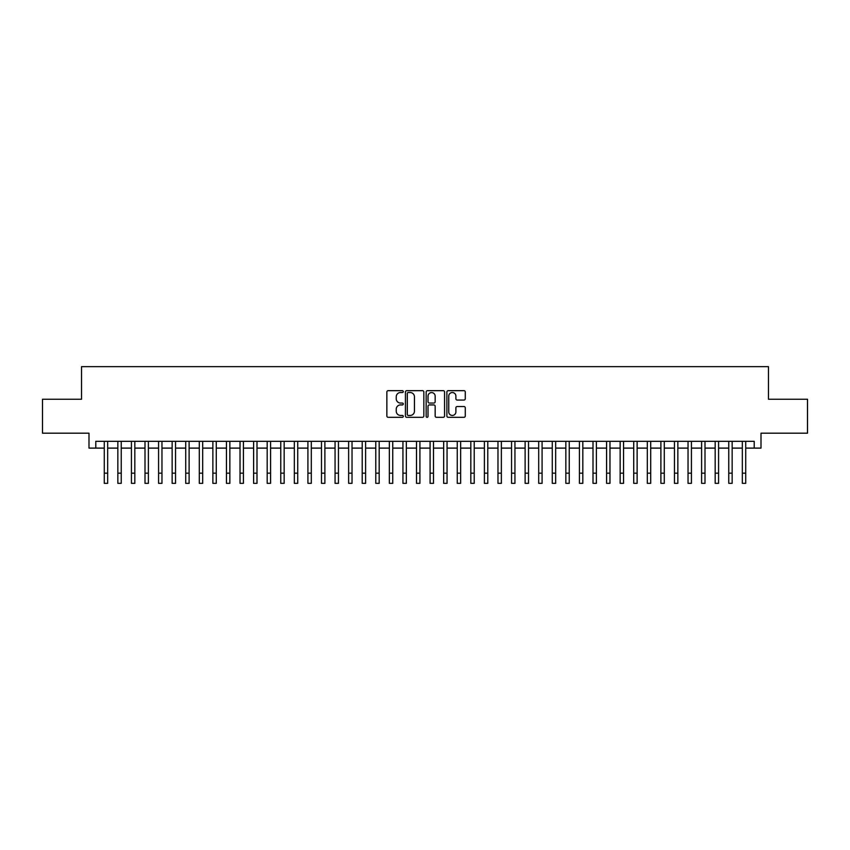 <?xml version="1.0" encoding="UTF-8"?>
<svg xmlns="http://www.w3.org/2000/svg" width="850" height="850" viewBox="0 0 850 850"><rect width="100%" height="100%" fill="white"/><g stroke="black" fill="none" stroke-linecap="round" stroke-linejoin="round"><path stroke-width="1.27" d="M403.283 391.595A0.935 0.935 0 0 0 402.348 390.671L388.184 390.671A1.328 1.328 0 0 0 386.856 391.999L386.856 415.979A1.328 1.328 0 0 0 388.184 417.318L402.348 417.318A0.935 0.935 0 0 0 403.283 416.383A0.935 0.935 0 0 0 402.348 415.448L400.509 415.448A4.261 4.261 0 0 1 396.249 411.188L396.249 409.19A4.261 4.261 0 0 1 400.509 404.929L402.348 404.929A0.935 0.935 0 0 0 403.283 403.994A0.935 0.935 0 0 0 402.348 403.059L400.509 403.059A4.261 4.261 0 0 1 396.249 398.799L396.249 396.791A4.261 4.261 0 0 1 400.509 392.53L402.348 392.53A0.935 0.935 0 0 0 403.283 391.595M463.941 400.063A1.328 1.328 0 0 0 465.279 398.724L465.279 391.999A1.328 1.328 0 0 0 463.941 390.671L448.216 390.671A1.328 1.328 0 0 0 446.888 391.999L446.888 415.979A1.328 1.328 0 0 0 448.216 417.318L463.941 417.318A1.328 1.328 0 0 0 465.279 415.979L465.279 407.851A1.328 1.328 0 0 0 463.941 406.523L457.215 406.523A1.328 1.328 0 0 0 455.887 407.851L455.887 411.889A3.559 3.559 0 0 1 452.317 415.448A3.559 3.559 0 0 1 448.757 411.889L448.757 396.1A3.559 3.559 0 0 1 452.317 392.53A3.559 3.559 0 0 1 455.887 396.1L455.887 398.724A1.328 1.328 0 0 0 457.215 400.063L463.941 400.063M95.784 448.109L95.784 441.32L754.216 441.32L754.216 448.109L761.005 448.109L761.005 433.181L807.5 433.181L807.5 399.245L768.474 399.245L768.474 366.658L81.526 366.658L81.526 399.245L42.5 399.245L42.5 433.181L88.995 433.181L88.995 448.109L104.274 448.109M423.831 391.999A1.328 1.328 0 0 0 422.503 390.671L406.778 390.671A1.328 1.328 0 0 0 405.439 391.999L405.439 415.979A1.328 1.328 0 0 0 406.778 417.318L422.503 417.318A1.328 1.328 0 0 0 423.831 415.979L423.831 391.999M427.497 390.671L443.222 390.671A1.328 1.328 0 0 1 444.561 391.999L444.561 415.979A1.328 1.328 0 0 1 443.222 417.318L436.496 417.318A1.328 1.328 0 0 1 435.158 415.979L435.158 406.257A1.328 1.328 0 0 0 433.829 404.929L429.367 404.929A1.328 1.328 0 0 0 428.028 406.257L428.028 416.383A0.935 0.935 0 0 1 427.104 417.318A0.935 0.935 0 0 1 426.169 416.383L426.169 391.999A1.328 1.328 0 0 1 427.497 390.671M107.663 448.109L117.842 448.109M121.242 448.109L131.421 448.109M134.821 448.109L144.999 448.109M148.389 448.109L158.578 448.109M161.968 448.109L172.146 448.109M175.546 448.109L185.725 448.109M189.114 448.109L199.304 448.109M202.693 448.109L212.872 448.109M216.272 448.109L226.451 448.109M229.851 448.109L240.029 448.109M243.419 448.109L253.608 448.109M256.998 448.109L267.176 448.109M270.576 448.109L280.755 448.109M284.155 448.109L294.334 448.109M297.723 448.109L307.913 448.109M311.302 448.109L321.481 448.109M324.881 448.109L335.059 448.109M338.449 448.109L348.638 448.109M352.027 448.109L362.217 448.109M365.606 448.109L375.785 448.109M379.185 448.109L389.364 448.109M392.753 448.109L402.942 448.109M406.332 448.109L416.511 448.109M419.911 448.109L430.089 448.109M433.489 448.109L443.668 448.109M447.058 448.109L457.247 448.109M460.636 448.109L470.815 448.109M474.215 448.109L484.394 448.109M487.783 448.109L497.973 448.109M501.362 448.109L511.551 448.109M514.941 448.109L525.119 448.109M528.519 448.109L538.698 448.109M542.087 448.109L552.277 448.109M555.666 448.109L565.845 448.109M569.245 448.109L579.424 448.109M582.824 448.109L593.003 448.109M596.392 448.109L606.581 448.109M609.971 448.109L620.149 448.109M623.549 448.109L633.728 448.109M637.128 448.109L647.307 448.109M650.696 448.109L660.886 448.109M664.275 448.109L674.454 448.109M677.854 448.109L688.032 448.109M691.422 448.109L701.611 448.109M705.001 448.109L715.179 448.109M718.579 448.109L728.758 448.109M732.158 448.109L742.337 448.109M745.726 448.109L754.216 448.109M408.244 392.53A0.935 0.935 0 0 0 407.309 393.465L407.309 414.524A0.935 0.935 0 0 0 408.244 415.448L410.178 415.448A4.261 4.261 0 0 0 414.439 411.188L414.439 396.791A4.261 4.261 0 0 0 410.178 392.53L408.244 392.53M435.158 396.164A3.559 3.559 0 0 0 431.598 392.594A3.559 3.559 0 0 0 428.028 396.164L428.028 401.731A1.328 1.328 0 0 0 429.367 403.059L433.829 403.059A1.328 1.328 0 0 0 435.158 401.731L435.158 396.164M104.274 473.163L107.663 473.163L107.663 483.342L104.274 483.342L104.274 441.32M107.663 473.163L107.663 441.32M117.842 483.342L121.242 483.342L117.842 483.342L117.842 441.32M121.242 483.342L121.242 441.32M131.421 483.342L134.821 483.342L131.421 483.342L131.421 441.32M134.821 483.342L134.821 441.32M144.999 483.342L148.389 483.342L144.999 483.342L144.999 441.32M148.389 483.342L148.389 441.32M158.578 483.342L161.968 483.342L158.578 483.342L158.578 441.32M161.968 483.342L161.968 441.32M172.146 483.342L175.546 483.342L172.146 483.342L172.146 441.32M175.546 483.342L175.546 441.32M185.725 483.342L189.114 483.342L185.725 483.342L185.725 441.32M189.114 483.342L189.114 441.32M199.304 483.342L202.693 483.342L199.304 483.342L199.304 441.32M202.693 483.342L202.693 441.32M212.872 483.342L216.272 483.342L212.872 483.342L212.872 441.32M216.272 483.342L216.272 441.32M226.451 483.342L229.851 483.342L226.451 483.342L226.451 441.32M229.851 483.342L229.851 441.32M240.029 483.342L243.419 483.342L240.029 483.342L240.029 441.32M243.419 483.342L243.419 441.32M253.608 483.342L256.998 483.342L253.608 483.342L253.608 441.32M256.998 483.342L256.998 441.32M267.176 483.342L270.576 483.342L267.176 483.342L267.176 441.32M270.576 483.342L270.576 441.32M280.755 483.342L284.155 483.342L280.755 483.342L280.755 441.32M284.155 483.342L284.155 441.32M294.334 483.342L297.723 483.342L294.334 483.342L294.334 441.32M297.723 483.342L297.723 441.32M307.913 483.342L311.302 483.342L307.913 483.342L307.913 441.32M311.302 483.342L311.302 441.32M321.481 483.342L324.881 483.342L321.481 483.342L321.481 441.32M324.881 483.342L324.881 441.32M335.059 483.342L338.449 483.342L335.059 483.342L335.059 441.32M338.449 483.342L338.449 441.32M348.638 483.342L352.027 483.342L348.638 483.342L348.638 441.32M352.027 483.342L352.027 441.32M362.217 483.342L365.606 483.342L362.217 483.342L362.217 441.32M365.606 483.342L365.606 441.32M375.785 483.342L379.185 483.342L375.785 483.342L375.785 441.32M379.185 483.342L379.185 441.32M389.364 483.342L392.753 483.342L389.364 483.342L389.364 441.32M392.753 483.342L392.753 441.32M402.942 483.342L406.332 483.342L402.942 483.342L402.942 441.32M406.332 483.342L406.332 441.32M416.511 483.342L419.911 483.342L416.511 483.342L416.511 441.32M419.911 483.342L419.911 441.32M430.089 483.342L433.489 483.342L430.089 483.342L430.089 441.32M433.489 483.342L433.489 441.32M443.668 483.342L447.058 483.342L443.668 483.342L443.668 441.32M447.058 483.342L447.058 441.32M457.247 483.342L460.636 483.342L457.247 483.342L457.247 441.32M460.636 483.342L460.636 441.32M470.815 483.342L474.215 483.342L470.815 483.342L470.815 441.32M474.215 483.342L474.215 441.32M484.394 483.342L487.783 483.342L484.394 483.342L484.394 441.32M487.783 483.342L487.783 441.32M497.973 483.342L501.362 483.342L497.973 483.342L497.973 441.32M501.362 483.342L501.362 441.32M511.551 483.342L514.941 483.342L511.551 483.342L511.551 441.32M514.941 483.342L514.941 441.32M525.119 483.342L528.519 483.342L525.119 483.342L525.119 441.32M528.519 483.342L528.519 441.32M538.698 483.342L542.087 483.342L538.698 483.342L538.698 441.32M542.087 483.342L542.087 441.32M552.277 483.342L555.666 483.342L552.277 483.342L552.277 441.32M555.666 483.342L555.666 441.32M565.845 483.342L569.245 483.342L565.845 483.342L565.845 441.32M569.245 483.342L569.245 441.32M579.424 483.342L582.824 483.342L579.424 483.342L579.424 441.32M582.824 483.342L582.824 441.32M593.003 483.342L596.392 483.342L593.003 483.342L593.003 441.32M596.392 483.342L596.392 441.32M606.581 483.342L609.971 483.342L606.581 483.342L606.581 441.32M609.971 483.342L609.971 441.32M620.149 483.342L623.549 483.342L620.149 483.342L620.149 441.32M623.549 483.342L623.549 441.32M633.728 483.342L637.128 483.342L633.728 483.342L633.728 441.32M637.128 483.342L637.128 441.32M647.307 483.342L650.696 483.342L647.307 483.342L647.307 441.32M650.696 483.342L650.696 441.32M660.886 483.342L664.275 483.342L660.886 483.342L660.886 441.32M664.275 483.342L664.275 441.32M674.454 483.342L677.854 483.342L674.454 483.342L674.454 441.32M677.854 483.342L677.854 441.32M688.032 483.342L691.422 483.342L688.032 483.342L688.032 441.32M691.422 483.342L691.422 441.32M701.611 483.342L705.001 483.342L701.611 483.342L701.611 441.32M705.001 483.342L705.001 441.32M715.179 483.342L718.579 483.342L715.179 483.342L715.179 441.32M718.579 483.342L718.579 441.32M728.758 483.342L732.158 483.342L728.758 483.342L728.758 441.32M732.158 483.342L732.158 441.32M742.337 483.342L745.726 483.342L742.337 483.342L742.337 441.32M745.726 483.342L745.726 441.32M117.842 473.163L121.242 473.163M131.421 473.163L134.821 473.163M144.999 473.163L148.389 473.163M158.578 473.163L161.968 473.163M172.146 473.163L175.546 473.163M185.725 473.163L189.114 473.163M199.304 473.163L202.693 473.163M212.872 473.163L216.272 473.163M226.451 473.163L229.851 473.163M240.029 473.163L243.419 473.163M253.608 473.163L256.998 473.163M267.176 473.163L270.576 473.163M280.755 473.163L284.155 473.163M294.334 473.163L297.723 473.163M307.913 473.163L311.302 473.163M321.481 473.163L324.881 473.163M335.059 473.163L338.449 473.163M348.638 473.163L352.027 473.163M362.217 473.163L365.606 473.163M375.785 473.163L379.185 473.163M389.364 473.163L392.753 473.163M402.942 473.163L406.332 473.163M416.511 473.163L419.911 473.163M430.089 473.163L433.489 473.163M443.668 473.163L447.058 473.163M457.247 473.163L460.636 473.163M470.815 473.163L474.215 473.163M484.394 473.163L487.783 473.163M497.973 473.163L501.362 473.163M511.551 473.163L514.941 473.163M525.119 473.163L528.519 473.163M538.698 473.163L542.087 473.163M552.277 473.163L555.666 473.163M565.845 473.163L569.245 473.163M579.424 473.163L582.824 473.163M593.003 473.163L596.392 473.163M606.581 473.163L609.971 473.163M620.149 473.163L623.549 473.163M633.728 473.163L637.128 473.163M647.307 473.163L650.696 473.163M660.886 473.163L664.275 473.163M674.454 473.163L677.854 473.163M688.032 473.163L691.422 473.163M701.611 473.163L705.001 473.163M715.179 473.163L718.579 473.163M728.758 473.163L732.158 473.163M742.337 473.163L745.726 473.163"/></g></svg>
